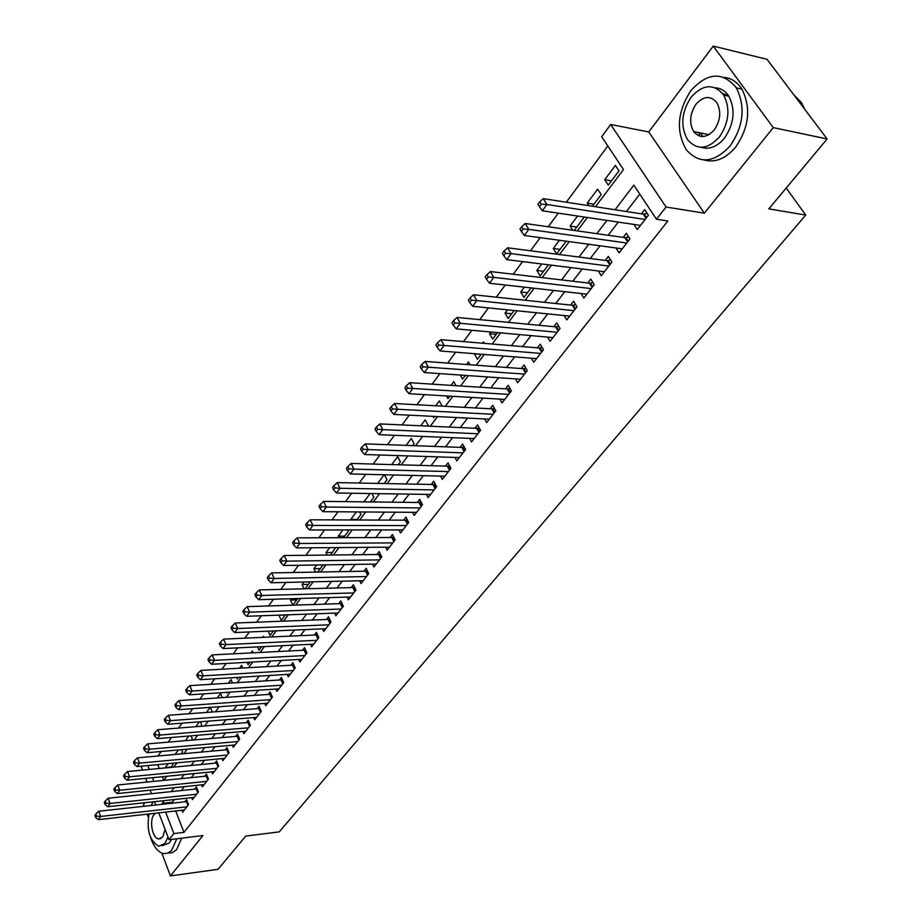 <?xml version="1.0" encoding="UTF-8"?>
<svg xmlns="http://www.w3.org/2000/svg" width="922" height="922" viewBox="0 0 922 922"><rect width="100%" height="100%" fill="white"/><g stroke="black" fill="none" stroke-linecap="round" stroke-linejoin="round"><path stroke-width="1.38" d="M698.622 132.572L700.029 136.226M595.497 206.724L623.468 169.544L601.686 136.756L610.664 124.493L666.064 207.035L656.476 219.24L633.829 185.149L615.066 209.755M648.754 131.95L704.35 213.166L773.27 127.616L827.138 138.968L767.035 59.319L713.248 46.1L648.754 131.95L610.664 124.493M144.812 802.728L143.486 804.491L144.155 806.266M142.507 770.101L141.124 766.194M607.805 145.976L566.339 202.206M558.271 213.155L548.221 226.766M540.2 237.645L530.519 250.761M522.543 261.594L513.22 274.237M505.279 285.002L496.29 297.184M488.395 307.89L479.728 319.634M471.88 330.283L463.536 341.601M455.71 352.192L447.677 363.095M439.898 373.641L432.153 384.14M424.42 394.628L416.951 404.746M409.264 415.177L402.073 424.927M394.432 435.299L387.494 444.692M379.887 455.007L373.214 464.066M365.642 474.311L359.211 483.047M351.685 493.235L345.485 501.649M338.017 511.779L332.035 519.881M324.602 529.966L318.851 537.768M311.452 547.795L305.92 555.309M298.555 565.278L293.231 572.504M285.912 582.427L280.772 589.389M273.5 599.242L268.556 605.95M261.329 615.758L256.57 622.2M249.378 631.95L244.803 638.162M237.657 647.855L233.243 653.825M226.132 663.471L221.902 669.211M214.826 678.799L210.758 684.32M203.727 693.851L199.809 699.164M192.825 708.649L189.056 713.743M182.107 723.171L178.499 728.069M171.573 737.45L168.115 742.141M161.235 751.476L157.904 755.982M773.27 127.616L713.248 46.1M147.14 814.172L148.304 817.261M161.834 853.127L170.432 875.9L202.944 835.539L169.049 839.735L158.803 812.847M827.138 138.968L768.821 208.879L805.747 215.068L279.228 831.863L245.725 836.093L218.007 869.319L170.432 875.9M633.944 224.426L637.286 229.543L648.408 215.287L644.674 209.651L641.435 213.835M615.942 247.972L619.088 252.87L629.957 238.936L626.303 233.301L623.134 237.392M598.309 270.987L601.271 275.701L611.908 262.067L608.336 256.443L605.235 260.442M581.044 293.507L583.845 298.037L594.252 284.691L590.76 279.089L587.717 282.996M564.149 315.543L566.776 319.899L576.976 306.842L573.553 301.24L570.58 305.078M547.587 337.106L550.077 341.301L560.057 328.509L556.704 322.93L553.799 326.688M531.36 358.209L533.723 362.265L543.496 349.738L540.211 344.171L537.365 347.848M515.467 378.884L517.703 382.791L527.28 370.529L524.065 364.974L521.264 368.57M499.885 399.122L502.017 402.902L511.387 390.882L508.241 385.35L505.498 388.865M484.615 418.945L486.632 422.599L495.829 410.832L492.74 405.311L490.055 408.757M469.644 438.376L471.568 441.915L480.569 430.378L477.55 424.869L474.922 428.257M454.961 457.416L456.793 460.85L465.622 449.533L462.66 444.047L460.078 447.366M440.555 476.086L442.306 479.405L450.962 468.318L448.057 462.844L445.533 466.094M426.437 494.388L428.108 497.603L436.602 486.735L433.743 481.284L431.266 484.465M412.583 512.332L414.174 515.456L422.507 504.795L419.706 499.355L417.274 502.49M398.984 529.931L400.517 532.974L408.677 522.509L405.934 517.092L403.548 520.158M385.638 547.195L387.102 550.157L395.123 539.889L392.426 534.483L390.087 537.503M372.546 564.149L373.94 567.018L381.812 556.934L379.161 551.563L376.868 554.514M359.684 580.779L361.032 583.568L368.754 573.668L366.149 568.321L363.902 571.214M347.064 597.099L348.355 599.819L355.927 590.103L353.38 584.767L351.167 587.614M334.663 613.118L335.908 615.769L343.341 606.227L340.84 600.913L338.674 603.714M322.493 628.85L323.68 631.432L330.986 622.073L328.532 616.772L326.4 619.515M310.53 644.305L311.671 646.818L318.851 637.621L316.43 632.342L314.344 635.039M298.774 659.484L299.88 661.938L306.922 652.903L304.56 647.647L302.497 650.287M287.226 674.397L288.286 676.794L295.213 667.908L292.885 662.676L290.868 665.269M275.885 689.045L276.9 691.385L283.711 682.66L281.417 677.439L279.435 679.998M264.729 703.44L265.709 705.722L272.393 697.147L270.146 691.949L268.198 694.462M253.757 717.593L254.703 719.828L261.283 711.392L259.07 706.217L257.146 708.684M242.982 731.503L243.892 733.682L250.358 725.395L248.179 720.232L246.289 722.664M232.379 745.183L233.254 747.304L239.616 739.156L237.473 734.027L235.617 736.413M221.948 758.633L222.801 760.708L229.059 752.698L226.95 747.581L225.129 749.932M211.691 771.852L212.521 773.892L218.664 766.009L216.601 760.915L214.803 763.22M201.607 784.864L202.402 786.846L208.453 779.102L206.413 774.019L204.649 776.301M191.684 797.657L192.444 799.605L198.403 791.975L196.398 786.927L194.657 789.163M171.308 766.943L165.303 767.519L168.184 763.658M178.43 749.955L175.076 754.438M188.849 736.01L185.357 740.677M199.452 721.822L195.821 726.686M210.251 707.381L206.459 712.452M222.306 697.62L220.612 693.528L217.292 697.966M232.448 682.948L231.03 679.583L228.322 683.214M242.74 668.024L241.622 665.407L239.536 668.208M253.193 652.811L252.409 650.99L250.957 652.926M263.807 637.309L263.369 636.318L262.597 637.367M285.324 615.135L279.228 615.112M296.78 599.888L290.465 600.072L291.479 598.724M308.432 584.364L302.093 584.513L303.96 582.024M320.291 568.574L313.929 568.678L316.684 565.002M332.369 552.497L325.985 552.566L329.661 547.645M344.667 536.131L338.259 536.143L342.88 529.954M357.183 519.455L350.752 519.432L356.365 511.917M370.125 493.524L363.89 501.856M384.151 474.749L377.674 483.405M398.258 464.769L400.413 461.899L397.693 456.632L391.746 464.584M412.641 445.614L414.07 443.713L411.304 438.423L406.106 445.384M427.312 426.079L428.004 425.157L425.18 419.856L420.755 425.78M442.145 406.129L439.333 400.932L435.714 405.772M455.987 385.684L453.762 381.627L450.973 385.35M470.047 364.766L468.48 361.943L466.567 364.501M481.077 354.486L474.646 353.702M484.338 343.364L483.485 341.866L482.483 343.203M496.232 334.317L489.57 333.718L490.861 332.001M511.698 313.734L505.014 313.065L507.446 309.815M527.476 292.723L520.769 291.986L524.388 287.145M543.577 271.275L536.858 270.469L541.721 263.969M560.023 249.389L553.281 248.491L559.435 240.273M576.815 227.031L570.061 226.051L577.552 216.025M593.964 204.188L587.199 203.128L597.652 189.148L601.179 194.577L592.42 206.251M157.766 764.626L159.264 768.499M162.433 776.704L163.816 780.277M170.973 767.392L172.91 764.811L172.31 763.266M181.115 753.896L182.544 751.983L181.634 749.667M191.419 740.17L192.341 738.948L191.085 735.825M201.906 726.202L200.673 721.73M212.325 712.014L210.412 707.37M226.582 692.33L226.858 692.987L227.388 692.284M236.747 677.463L237.38 678.972L238.591 677.359M247.061 662.319L248.087 664.716L250.012 662.157M257.526 646.887L258.978 650.217L261.629 646.691M268.152 631.155L270.054 635.465L273.454 630.936M279.043 615.366L281.325 620.46L285.509 614.882M290.465 600.072L292.781 605.178L297.794 598.539M305.124 588.778L310.299 581.874M304.064 588.801L302.093 584.513M317.675 572.066L323.057 564.898M315.531 572.101L313.929 568.678M330.468 555.032L335.631 547.599M327.172 555.067L325.985 552.566M343.503 537.676L348.251 531.36L347.571 529.954M338.996 537.687L338.259 536.143M356.791 519.973L360.928 514.476L359.684 511.941M370.344 501.937L373.836 497.281L371.981 493.547M384.163 483.531L386.998 479.763L384.462 474.761M432.971 416.364L433.651 417.643L434.55 416.444M446.536 395.941L447.965 398.581L449.798 396.137M460.297 375.047L462.567 379.138L465.38 375.404M474.438 353.967L477.458 359.315L481.272 354.232M489.57 333.718L492.648 339.089L497.523 332.6M505.014 313.065L508.149 318.447L514.13 310.495M520.769 291.986L523.973 297.38L531.095 287.895M536.858 270.469L540.131 275.874L548.44 264.81M553.281 248.491L556.623 253.907L566.177 241.184M574.233 230.454L583.753 217.788L583.153 216.854M572.689 230.235L570.061 226.051M588.835 205.687L587.199 203.128M608.255 185.149L618.996 170.858L615.389 165.418L604.705 179.709L608.255 185.149M175.676 810.945L183.962 832.37L667.874 220.992L656.476 219.24M639.787 194.116L626.418 211.507M618.282 222.087L608.151 235.271M600.061 245.805L590.287 258.506M582.231 268.994L572.816 281.245M564.783 291.686L555.712 303.499M547.726 313.883L538.967 325.27M531.014 335.608L522.578 346.591M514.672 356.883L506.524 367.475M498.652 377.709L490.804 387.92M482.978 398.108L475.406 407.962M467.615 418.092L460.308 427.589M452.564 437.673L445.522 446.824M437.812 456.863L431.023 465.691M423.348 475.683L416.813 484.177M409.172 494.123L402.868 502.317M395.273 512.206L389.199 520.1M381.639 529.943L375.784 537.549M368.258 547.334L362.623 554.675M355.131 564.414L349.703 571.479M342.258 581.16L337.026 587.971M329.615 597.606L324.579 604.164M317.214 613.752L312.362 620.057M305.032 629.599L300.365 635.673M293.069 645.158L288.574 651.001M281.314 660.44L276.992 666.064M269.777 675.457L265.617 680.862M258.437 690.209L254.437 695.407M247.292 704.708L243.443 709.698M236.343 718.953L232.644 723.758M225.579 732.955L222.029 737.565M214.987 746.716L211.587 751.142M204.592 760.258L201.319 764.499M194.358 773.558L191.223 777.638M184.296 786.65L181.288 790.557M174.396 799.524L172.31 802.244L172.656 803.143M181.911 810.242L182.66 812.155L188.514 804.652L186.544 799.616L184.838 801.817M805.747 215.068L786.201 188.053M704.35 213.166L666.064 207.035M183.962 832.37L173.878 833.592L169.049 839.735M163.724 780.392L166.824 776.278M173.705 767.127L176.932 762.84M183.858 753.643L187.224 749.171M194.173 739.928L197.688 735.272M204.672 725.983L208.326 721.131M215.356 711.784L219.159 706.736M226.224 697.343L230.177 692.088M237.288 682.649L241.403 677.186M248.548 667.689L252.824 662.008M260.016 652.465L264.464 646.553M271.679 636.952L276.3 630.809M283.561 621.163L288.367 614.778M295.674 605.086L300.664 598.447M307.994 588.697L313.18 581.817M320.568 572.009L325.95 564.852M333.361 554.998L338.95 547.576M346.418 537.664L352.216 529.954M359.718 519.985L365.734 511.987M373.272 501.971L379.53 493.662M387.102 483.589L393.59 474.98M401.208 464.849L407.95 455.906M415.603 445.729L422.587 436.452M430.286 426.218L437.535 416.594M445.28 406.302L452.794 396.31M460.574 385.972L468.376 375.611M476.201 365.216L484.292 354.463M492.152 344.021L500.554 332.865M508.448 322.366L517.161 310.795M525.102 300.238L534.138 288.24M542.124 277.637L551.494 265.179M559.516 254.518L569.231 241.61M577.299 230.892L587.383 217.488M147.785 765.56L149.283 769.455M152.441 777.695L153.847 781.372M155.806 804.987L154.539 801.667M151.496 793.681L150.159 790.177M147.059 782.052L145.653 778.364M164.346 800.607L162.272 803.339L162.618 804.249M165.626 812.086L173.878 833.592M606.941 220.404L596.822 233.658M588.743 244.261L578.993 257.042M570.937 267.599L561.544 279.919M553.534 290.418L544.464 302.301M536.5 312.754L527.753 324.21M519.824 334.605L511.399 345.646M503.504 355.996L495.391 366.645M487.531 376.937L479.705 387.205M471.88 397.451L464.331 407.351M456.563 417.539L449.279 427.082M441.546 437.224L434.527 446.421M426.828 456.517L420.063 465.38M412.411 475.418L405.887 483.969M398.269 493.95L391.988 502.19M384.416 512.125L378.354 520.066M370.817 529.943L364.985 537.595M357.482 547.426L351.858 554.79M344.402 564.575L338.985 571.675M331.563 581.402L326.353 588.236M318.966 597.917L313.953 604.498M306.6 614.133L301.771 620.46M294.464 630.049L289.808 636.145M282.547 645.665L278.064 651.543M270.838 661.016L266.527 666.664M259.336 676.091L255.198 681.519M248.041 690.901L244.053 696.122M236.942 705.457L233.116 710.47M226.028 719.748L222.352 724.577M215.31 733.808L211.783 738.441M204.776 747.627L201.388 752.064M194.415 761.203L191.154 765.467M184.227 774.561L181.104 778.652M174.2 787.699L171.215 791.618M172.31 802.244L162.272 803.339M611.482 180.862L604.705 179.709M728.657 95.946L722.56 93.456M187.915 805.413L186.44 801.633L98.735 811.233L100.625 816.454L186.797 806.842M96.556 816.166L95.796 814.08L94.862 815.359L95.623 817.457L96.556 816.166L100.625 816.454L98.285 819.67L184.354 809.977M186.44 801.633L187.27 801.46L188.514 804.652M98.735 811.233L95.796 814.08M95.623 817.457L98.285 819.67M153.133 801.829L151.15 805.494M148.822 813.976L148.58 815.82M150.701 837.764C153.813 846.949 158.077 852.239 163.505 853.622L168.081 853.069L171.63 850.361L176.817 838.778M168.357 852.988L172.322 852.689L176.517 849.738L181.703 838.167M171.492 839.435L169.544 842.823L162.168 845.785M149.053 813.953C146.437 830.18 149.675 840.945 158.757 846.212L165.038 843.388L168 837.003M155.345 813.239L154.078 814.495C149.041 820.361 152.291 838.213 158.561 838.928L162.652 837.095L165.142 829.489M690.739 90.829C677.324 111.746 675.838 131.385 686.279 149.744C699.314 164.358 713.928 163.113 730.097 145.999C743.593 126.13 745.679 106.756 736.367 87.867C722.652 71.282 707.439 72.273 690.739 90.829M703.912 159.944C715.126 163.044 725.706 158.757 735.652 147.082C749.148 127.294 751.246 107.966 741.933 89.123C737.381 82.081 731.423 78.151 724.058 77.333M715.38 87.797C720.9 88.189 725.384 90.978 728.806 96.176C735.629 109.73 734.189 123.709 724.473 138.116C717.074 146.863 709.225 149.917 700.927 147.29M691.016 97.294C681.346 112.288 680.217 126.441 687.628 139.752C697.078 150.482 707.647 149.595 719.333 137.09C729.048 122.638 730.489 108.623 723.666 95.035C713.859 83.291 702.979 84.04 691.016 97.294M714.239 129.921C720.485 120.54 721.384 111.493 716.913 102.768C710.643 95.323 703.659 95.819 695.983 104.267C689.748 113.879 688.988 122.983 693.69 131.592C699.821 138.623 706.667 138.058 714.239 129.921M700.662 132.987L702.668 136.548M804.745 109.303L801.472 102.653L793.727 94.689M197.781 792.782L196.271 788.99L108.185 798.222L110.11 803.465L196.663 794.211M105.995 803.166L105.235 801.068L104.278 802.382L105.05 804.48L105.995 803.166L110.11 803.465L107.724 806.727L194.185 797.392M196.271 788.99L197.147 788.806M108.185 798.222L105.235 801.068M105.05 804.48L107.724 806.727M207.796 779.943L206.274 776.128L117.786 784.979L119.745 790.246L206.678 781.372M115.596 789.958L114.824 787.849L113.855 789.174L114.628 791.283L115.596 789.958L119.745 790.246L117.313 793.577L204.154 784.599M206.274 776.128L207.185 775.944M117.786 784.979L114.824 787.849M114.628 791.283L117.313 793.577M217.984 766.885L216.428 763.07L127.559 771.518L129.541 776.808L216.866 768.314M125.369 776.508L124.574 774.388L123.594 775.748L124.378 777.868L125.369 776.508L129.541 776.808L127.075 780.185L214.307 771.599M216.428 763.07L217.385 762.863M127.559 771.518L124.574 774.388M124.378 777.868L127.075 780.185M228.333 753.62L226.754 749.782L137.493 757.826L139.522 763.128L227.227 755.037M135.304 762.828L134.497 760.708L133.494 762.091L134.301 764.211L135.304 762.828L139.522 763.128L137.009 766.574L224.622 758.38M226.754 749.782L227.769 749.563M137.493 757.826L134.497 760.708M134.301 764.211L137.009 766.574M238.867 740.124L237.265 736.275L147.612 743.881L149.664 749.217L237.761 741.542M145.411 748.918L144.593 746.785L143.578 748.191L144.397 750.324L145.411 748.918L149.664 749.217L147.117 752.721L235.11 744.941M237.265 736.275L238.314 736.044M147.612 743.881L144.593 746.785M144.397 750.324L147.117 752.721M249.574 726.398L247.937 722.537L157.893 729.705L159.99 735.064L248.467 727.815M155.703 734.765L154.861 732.621L153.824 734.039L154.666 736.182L155.703 734.765L159.99 735.064L157.397 738.626L245.771 731.273M247.937 722.537L249.055 722.295M157.893 729.705L154.861 732.621M154.666 736.182L157.397 738.626M260.465 712.441L258.805 708.557L168.369 715.276L170.501 720.658L259.359 713.859M166.167 720.347L165.315 718.192L164.266 719.644L165.119 721.799L166.167 720.347L170.501 720.658L167.85 724.277L256.616 717.374M258.805 708.557L259.969 708.315M168.369 715.276L165.315 718.192M165.119 721.799L167.85 724.277M271.541 698.254L269.858 694.347L179.029 700.593L181.196 705.987L270.434 699.66M176.828 705.676L175.964 703.521L174.892 704.996L175.756 707.162L176.828 705.676L181.196 705.987L178.499 709.675L267.657 703.232M269.858 694.347L271.068 694.093M179.029 700.593L175.964 703.521M175.756 707.162L178.499 709.675M282.812 683.801L281.095 679.894L189.874 685.634L192.087 691.051L281.717 685.207M187.673 690.751L186.797 688.573L185.702 690.082L186.59 692.249L187.673 690.751L192.087 691.051L189.344 694.819L278.882 688.849M281.095 679.894L282.374 679.618M189.874 685.634L186.797 688.573M186.59 692.249L189.344 694.819M294.279 669.107L292.539 665.177L200.927 670.409L203.174 675.849L293.184 670.513M198.726 675.538L197.827 673.36L196.72 674.892L197.608 677.071L198.726 675.538L203.174 675.849L200.385 679.675L290.303 674.213M292.539 665.177L293.876 664.889M200.927 670.409L197.827 673.36M197.608 677.071L200.385 679.675M305.954 654.147L304.179 650.206L212.175 654.908L214.469 660.371L304.859 655.542M209.974 660.06L209.064 657.87L207.934 659.426L208.845 661.616L209.974 660.06L214.469 660.371L211.622 664.266L301.92 659.311M304.179 650.206L305.574 649.906M212.175 654.908L209.064 657.87M208.845 661.616L211.622 664.266M317.836 638.923L316.027 634.97L223.631 639.107L225.971 644.593L316.742 640.317M221.441 644.282L220.508 642.081L219.355 643.683L220.277 645.873L221.441 644.282L225.971 644.593L223.078 648.569L313.757 644.155M316.027 634.97L317.491 634.659M223.631 639.107L220.508 642.081M220.277 645.873L223.078 648.569M329.926 623.422L328.094 619.446L235.306 623.018L237.692 628.527L328.843 624.816M233.116 628.216L232.16 626.003L230.984 627.628L231.929 629.83L233.116 628.216L237.692 628.527L234.741 632.573L325.8 628.712M328.094 619.446L329.627 619.123M235.306 623.018L232.16 626.003M231.929 629.83L234.741 632.573M342.246 607.644L340.368 603.656L247.2 606.63L249.632 612.162L341.163 609.027M245.01 611.839L244.042 609.626L242.843 611.274L243.811 613.487L245.01 611.839L249.632 612.162L246.623 616.288L338.063 613.003M340.368 603.656L341.97 603.322M247.2 606.63L244.042 609.626M243.811 613.487L246.623 616.288M354.786 591.567L352.872 587.568L259.324 589.93L261.79 595.474L353.714 592.95M257.134 595.151L256.143 592.938L254.921 594.621L255.913 596.834L257.134 595.151L261.79 595.474L258.725 599.68L350.556 596.995M352.872 587.568L354.555 587.222M259.324 589.93L256.143 592.938M255.913 596.834L258.725 599.68M367.555 575.201L365.619 571.191L271.679 572.896L274.191 578.474L366.495 576.573M269.489 578.152L268.486 575.916L267.242 577.633L268.244 579.869L269.489 578.152L274.191 578.474L271.068 582.75L363.268 580.699M365.619 571.191L367.371 570.822M271.679 572.896L268.486 575.916M268.244 579.869L271.068 582.75M380.567 558.525L378.596 554.491L284.276 555.54L286.834 561.141L379.507 559.885M282.086 560.807L281.06 558.571L279.792 560.322L280.818 562.558L282.086 560.807L286.834 561.141L283.653 565.497L376.234 564.091M378.596 554.491L380.429 554.122M284.276 555.54L281.06 558.571M280.818 562.558L283.653 565.497M393.832 541.537L391.815 537.491L297.115 537.849L299.731 543.461L392.772 542.897M294.925 543.127L293.888 540.88L292.597 542.666L293.634 544.914L294.925 543.127L299.731 543.461L296.481 547.91L389.43 547.172M391.815 537.491L393.729 537.1M297.115 537.849L293.888 540.88M293.634 544.914L296.481 547.91M407.34 524.226L405.288 520.169L310.218 519.801L312.881 525.436L406.291 525.575M308.029 525.102L306.968 522.843L305.643 524.664L306.703 526.923L308.029 525.102L312.881 525.436L309.573 529.966L402.879 529.931M405.288 520.169L407.293 519.754M310.218 519.801L306.968 522.843M306.703 526.923L309.573 529.966M421.112 506.581L419.014 502.502L323.576 501.384L326.296 507.042L420.063 507.918M321.398 506.708L320.303 504.438L318.966 506.305L320.049 508.564L321.398 506.708L326.296 507.042L322.919 511.675L416.594 512.355M419.014 502.502L421.112 502.087M323.576 501.384L320.303 504.438M320.049 508.564L322.919 511.675M435.149 488.591L433.006 484.499L337.198 482.609L339.976 488.28L434.112 489.916M335.032 487.945L333.925 485.675L332.542 487.565L333.649 489.836L335.032 487.945L339.976 488.28L336.53 493.005L430.574 494.446M433.006 484.499L435.207 484.062M337.198 482.609L333.925 485.675M333.649 489.836L336.53 493.005M449.463 470.243L447.285 466.152L351.109 463.443L353.944 469.137L448.426 471.568M348.942 468.791L347.813 466.509L346.407 468.445L347.536 470.727L348.942 468.791L353.944 469.137L350.418 473.954L444.83 476.19M447.285 466.152L449.579 465.702M351.109 463.443L347.813 466.509M347.536 470.727L350.418 473.954M464.054 451.538L461.83 447.424L365.308 443.874L368.189 449.59L463.04 452.852M363.141 449.245L361.989 446.963L360.56 448.933L361.712 451.215L363.141 449.245L368.189 449.59L364.605 454.511L459.363 457.566M461.83 447.424L464.227 446.963M365.308 443.874L361.989 446.963M361.712 451.215L364.605 454.511M478.944 432.464L476.674 428.338L379.795 423.913L382.745 429.64L477.93 433.755M377.64 429.295L376.464 427.001L375 429.018L376.176 431.312L377.64 429.295L382.745 429.64L379.08 434.665L474.185 438.561M476.674 428.338L479.186 427.854M379.795 423.913L376.464 427.001M376.176 431.312L379.08 434.665M494.134 412.998L491.818 408.861L394.593 403.513L397.601 409.264L493.132 414.278M392.438 408.919L391.239 406.614L389.752 408.677L390.951 410.97L392.438 408.919L397.601 409.264L393.855 414.393L489.305 419.187M491.818 408.861L494.446 408.365M394.593 403.513L391.239 406.614M390.951 410.97L393.855 414.393M509.636 393.129L507.273 388.98L409.702 382.699L412.779 388.462L508.644 394.397M407.559 388.104L406.337 385.799L404.804 387.897L406.037 390.213L407.559 388.104L412.779 388.462L408.953 393.706L504.737 399.41M507.273 388.98L510.016 388.473M409.702 382.699L406.337 385.799M406.037 390.213L408.953 393.706M525.448 372.857L523.051 368.696L425.146 361.424L428.281 367.198L524.468 374.113M423.002 366.852L421.757 364.536L420.202 366.679L421.446 368.996L423.002 366.852L428.281 367.198L424.374 372.557L520.481 379.23M523.051 368.696L525.909 368.166M425.146 361.424L421.757 364.536M421.446 368.996L424.374 372.557M541.594 352.169L539.139 347.997L440.912 339.688L444.127 345.485L540.638 353.403M438.791 345.128L437.512 342.8L435.922 345.001L437.201 347.317L438.791 345.128L444.127 345.485L440.128 350.959L536.558 358.623M539.139 347.997L542.148 347.444M440.912 339.688L437.512 342.8M437.201 347.317L440.128 350.959M558.087 331.033L555.586 326.849L457.035 317.468L460.308 323.288L557.13 332.266M454.915 322.919L453.612 320.591L451.987 322.838L453.29 325.166L454.915 322.919L460.308 323.288L456.229 328.877L552.981 337.59M555.586 326.849L558.72 326.296M457.035 317.468L453.612 320.591M453.29 325.166L456.229 328.877M574.925 309.458L572.366 305.263L473.516 294.763L476.858 300.584L573.991 310.668M471.407 300.226L470.07 297.898L468.411 300.192L469.747 302.52L471.407 300.226L476.858 300.584L472.686 306.311L569.738 316.108M572.366 305.263L575.651 304.686M473.516 294.763L470.07 297.898M469.747 302.52L472.686 306.311M592.131 287.41L589.515 283.204L490.354 271.541L493.789 277.384L591.198 288.598M488.268 277.015L486.908 274.675L485.203 277.026L486.574 279.366L488.268 277.015L493.789 277.384L489.524 283.238L586.865 294.164M589.515 283.204L592.961 282.616M490.354 271.541L486.908 274.675M486.574 279.366L489.524 283.238M609.707 264.891L607.033 260.672L507.596 247.799L511.099 253.642L608.797 266.055M505.521 253.285L504.115 250.934L502.375 253.331L503.781 255.682L505.521 253.285L511.099 253.642L506.731 259.635L604.359 271.736M607.033 260.672L610.641 260.062M507.596 247.799L504.115 250.934M503.781 255.682L506.731 259.635M627.675 241.864L624.943 237.645L525.217 223.504L528.813 229.371L626.776 243.016M523.166 228.99L521.737 226.651L519.95 229.105L521.379 231.445L523.166 228.99L528.813 229.371L524.341 235.49L622.235 248.825M624.943 237.645L628.712 237.023M525.217 223.504L521.737 226.651M521.379 231.445L524.341 235.49M646.034 218.341L643.245 214.111L543.265 198.645L546.93 204.511L645.146 219.471M541.226 204.142L539.75 201.791L537.929 204.304L539.393 206.655L541.226 204.142L546.93 204.511L542.367 210.781L640.513 225.406M643.245 214.111L647.198 213.466M543.265 198.645L539.75 201.791M539.393 206.655L542.367 210.781M198.368 792.021L197.101 788.817M208.384 779.182L207.093 775.967M218.572 766.124L217.258 762.897M228.933 752.859L227.596 749.621M239.455 739.363L238.107 736.113M250.162 725.637L248.79 722.375M261.053 711.68L259.658 708.407M272.14 697.481L270.711 694.197M283.411 683.041L281.959 679.733M294.879 668.346L293.403 665.027M306.553 653.387L305.044 650.056M318.424 638.162L316.903 634.82M330.525 622.661L328.97 619.307M342.834 606.883L341.255 603.518M355.373 590.818L353.76 587.429M368.155 574.441L366.507 571.052M381.155 557.775L379.484 554.364M394.42 540.788L392.714 537.365M407.927 523.477L406.187 520.043M421.7 505.832L419.925 502.386M435.726 487.842L433.928 484.384M450.04 469.505L448.196 466.036M464.63 450.8L462.763 447.32M479.521 431.715L477.608 428.234M494.711 412.261L492.751 408.757M510.212 392.403L508.218 388.888M526.024 372.131L523.984 368.616M542.171 351.443L540.096 347.917M558.651 330.318L556.531 326.78M575.489 308.732L573.323 305.194M592.685 286.696L590.472 283.146M610.26 264.176L608.001 260.615M628.216 241.161L625.911 237.599M646.576 217.638L644.213 214.065M160.797 838.651L158.561 838.928M799.374 102.169L801.472 102.653M708.995 134.658L693.69 131.592M728.806 96.176L723.666 95.035M736.367 87.867L741.933 89.123"/></g></svg>

